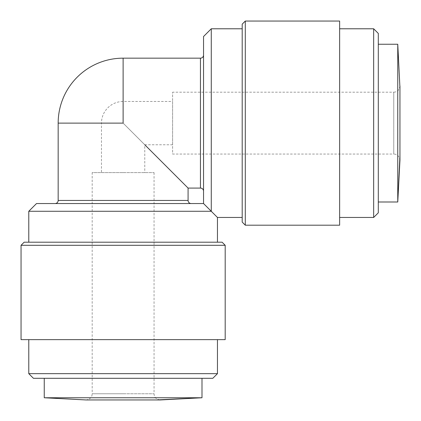 <?xml version="1.0" encoding="UTF-8"?>
<svg xmlns="http://www.w3.org/2000/svg" width="421" height="421" viewBox="0 0 421 421"><rect width="100%" height="100%" fill="white"/><g stroke="black" fill="none" stroke-linecap="round" stroke-linejoin="round"><path stroke-width="0.32" stroke-dasharray="2.1 1.58" d="M44.247 378.3L54.314 378.3L44.247 378.3M54.409 378.3L201.996 378.3L54.409 378.3M156.259 399.95L86.005 399.95C91.967 398.871 91.941 395.729 92.188 393.761L123.121 393.761L92.188 393.761L92.188 172.61L123.121 172.61L92.188 172.61M201.996 397.761L55.477 397.761M172.61 101.472L172.61 144.771L172.61 101.472L123.121 101.472A21.65 21.65 0 0 0 101.472 123.121L123.121 123.121L188.076 188.076M378.3 201.996L378.3 54.409L378.3 201.996M378.3 54.298L378.3 44.247L378.3 54.298M399.95 87.842L399.95 156.202M225.193 339.636L21.05 339.636M21.05 245.296L225.193 245.296M24.144 242.201L222.099 242.201M217.457 373.659L28.781 373.659M212.821 378.3L33.422 378.3M28.781 211.274L211.274 211.274L217.457 217.457M36.516 203.543L203.543 203.543L203.543 36.516M242.201 217.457L242.201 28.781L242.201 217.457M203.543 203.543L211.274 211.274L211.274 28.781M55.072 203.543L191.171 203.543L55.072 203.543M203.543 55.072L203.543 191.171A3.094 3.094 0 0 0 203.543 191.166L203.543 55.072M339.636 217.457L339.636 28.781L339.636 217.457M123.121 172.61L154.049 172.61L123.121 172.61M172.61 144.771L144.771 144.771L144.771 172.61M58.166 123.121L123.121 123.121L144.771 144.771M399.95 123.121L399.95 160.238C398.871 154.275 395.729 154.302 393.761 154.049L393.761 123.121L393.761 154.049L172.61 154.049L172.61 92.188L172.61 154.049M399.95 86.005C398.871 91.967 395.729 91.941 393.761 92.188L393.761 123.121L393.761 92.188L172.61 92.188M123.121 339.636L28.781 339.636L123.121 339.636M123.121 242.201L28.781 242.201L123.121 242.201M242.201 24.144L242.201 222.099M245.296 21.05L245.296 225.193M339.636 21.05L339.636 225.193M373.659 28.781L373.659 217.457M378.3 33.422L378.3 212.821M397.761 44.247L397.761 201.996M123.121 58.166L123.121 123.121L123.121 101.472L123.121 123.121L101.472 123.121L101.472 172.61M58.166 200.449L188.076 200.449M200.449 188.076L200.449 58.166M123.121 393.761L154.049 393.761L123.121 393.761M154.049 172.61L154.049 393.761C154.302 395.729 154.275 398.871 160.238 399.95"/><path stroke-width="0.63" d="M55.477 397.761L44.247 397.761L44.247 378.3L44.247 397.761L201.996 397.761L201.996 378.3M44.247 397.761L86.005 399.95L160.238 399.95L201.996 397.761L156.259 399.95M123.121 58.166A64.955 64.955 0 0 0 58.166 123.121L123.121 123.121L123.121 58.166L200.449 58.166L200.449 188.076A3.094 3.094 0 0 1 203.543 191.166M399.95 156.202L397.761 201.996L397.761 44.247L378.3 44.247L397.761 44.247L399.95 87.842M399.95 86.005L399.95 160.238L397.761 201.996L378.3 201.996M123.121 339.636L225.193 339.636L225.193 245.296L21.05 245.296L21.05 339.636L123.121 339.636M225.193 245.296L222.099 242.201L24.144 242.201L21.05 245.296M217.457 373.659L212.821 378.3L33.422 378.3L28.781 373.659L217.457 373.659L217.457 339.636M217.457 242.201L217.457 217.457L211.274 211.274L28.781 211.274L36.516 203.543L203.543 203.543L211.274 211.274L211.274 28.781L242.201 28.781M217.457 217.457L242.201 217.457M203.543 203.543L203.543 36.516L211.274 28.781M191.171 203.543A3.094 3.094 0 0 1 188.076 200.449L58.166 200.449A3.094 3.094 0 0 1 55.072 203.543M245.296 225.193L242.201 222.099L242.201 24.144L245.296 21.05L339.636 21.05L339.636 225.193L245.296 225.193L245.296 21.05M188.076 200.449L188.076 188.076L144.771 144.771M203.543 55.072A3.094 3.094 0 0 1 200.449 58.166M188.076 188.076L200.449 188.076M339.636 217.457L373.659 217.457L373.659 28.781L339.636 28.781M373.659 217.457L378.3 212.821L378.3 33.422L373.659 28.781M28.781 373.659L28.781 339.636M28.781 242.201L28.781 211.274M123.121 399.95L160.238 399.95M58.166 200.449L58.166 123.121"/></g></svg>
